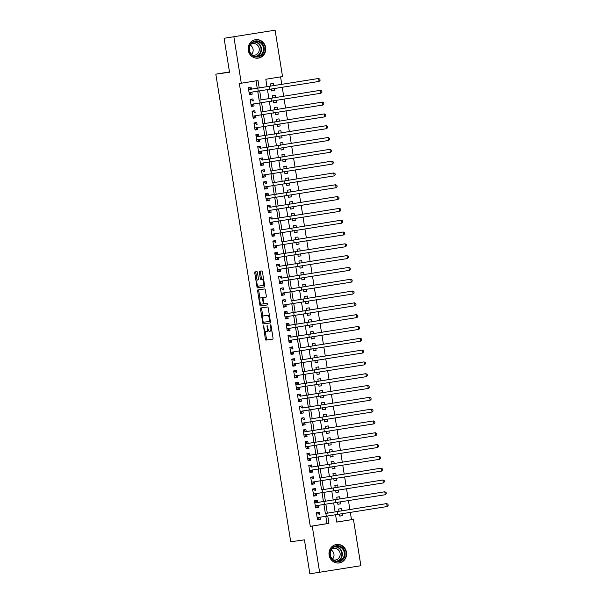 <?xml version="1.0" encoding="UTF-8"?>
<svg xmlns="http://www.w3.org/2000/svg" width="604" height="604" viewBox="0 0 604 604"><rect width="100%" height="100%" fill="white"/><g stroke="black" fill="none" stroke-linecap="round" stroke-linejoin="round"><path stroke-width="0.91" d="M263.495 325.85L265.33 339.018A1.17 0.385 -99.2 0 0 265.896 340.12L272.812 339.146A1.17 0.385 -99.2 0 0 272.819 339.146A1.17 0.385 -99.2 0 0 273.016 337.93L271.037 325.616L270.637 324.846L270.758 327.285A3.76 1.238 -99.2 0 1 270.131 331.166L269.543 331.249A3.76 1.238 -99.2 0 1 267.723 327.715L267.066 325.345L267.187 327.791A3.76 1.238 -99.2 0 1 266.56 331.672L265.971 331.755A3.76 1.238 -99.2 0 1 264.152 328.221L263.495 325.85M265.639 47.489A9.332 8.803 -98 0 1 258.248 58.135A9.332 8.803 -98 0 1 248.259 50.313A9.332 8.803 -98 0 1 255.643 39.668A9.332 8.803 -98 0 1 265.639 47.489M346.492 552.305A9.332 8.803 -98 0 1 339.108 562.958A9.332 8.803 -98 0 1 329.112 555.129A9.332 8.803 -98 0 1 336.503 544.483A9.332 8.803 -98 0 1 346.492 552.305M257.485 272.736A1.17 0.385 -99.2 0 0 256.911 271.634L254.971 271.906A1.17 0.385 -99.2 0 0 254.775 273.121L256.964 286.794A1.17 0.385 -99.2 0 0 257.531 287.904L264.454 286.93A1.17 0.385 -99.2 0 0 264.65 285.715L262.461 272.034A1.17 0.385 -99.2 0 0 261.887 270.932L259.546 271.264A1.17 0.385 -99.2 0 0 259.539 271.264A1.17 0.385 -99.2 0 0 259.343 272.479L260.286 278.331A1.17 0.385 -99.2 0 0 260.853 279.433L262.015 279.274A3.141 1.034 -99.2 0 1 263.54 282.219A3.141 1.034 -99.2 0 1 263.019 285.473L258.459 286.115A3.141 1.034 -99.2 0 1 256.934 283.17A3.141 1.034 -99.2 0 1 257.455 279.916L258.225 279.803A1.17 0.385 -99.2 0 0 258.421 278.595L257.485 272.736M263.012 285.473A3.141 1.034 -99.2 0 0 263.019 285.473L264.129 285.292A3.141 1.034 -99.2 0 0 264.129 285.292A3.141 1.034 -99.2 0 0 264.522 284.914M267.67 331.49L266.56 331.672A3.76 1.238 -99.2 0 0 266.56 331.672L267.663 331.49A3.76 1.238 -99.2 0 0 267.67 331.49A3.76 1.238 -99.2 0 0 268.387 330.056M271.249 330.984L270.131 331.166A3.76 1.238 -99.2 0 0 270.131 331.166L271.234 330.984A3.76 1.238 -99.2 0 0 271.249 330.984A3.76 1.238 -99.2 0 0 271.8 330.335M336.73 522.045L353.453 519.372L360.875 565.721L309.867 573.8L304.431 539.848L290.728 541.78L215.824 74.164L229.528 72.231L224.092 38.279L275.099 30.2L282.521 76.549L265.813 79.267L267.021 86.84M319.652 572.418L312.23 526.069L328.938 523.358L327.783 516.148M259.214 88.033L258.014 80.536L239.343 83.526L310.275 526.348L312.23 526.069M241.298 83.246L233.876 36.897M260.747 307.957L260.747 307.957A1.17 0.385 -99.2 0 0 260.55 309.165L262.74 322.846A1.17 0.385 -99.2 0 0 263.306 323.948L270.222 322.974A1.17 0.385 -99.2 0 0 270.23 322.974A1.17 0.385 -99.2 0 0 270.426 321.766L268.236 308.085A1.17 0.385 -99.2 0 0 267.663 306.983L260.747 307.957M259.848 304.824L257.659 291.143A1.17 0.385 -99.2 0 1 257.855 289.935A1.17 0.385 -99.2 0 0 257.855 289.935L264.779 288.954A1.17 0.385 -99.2 0 1 265.345 290.063L266.281 295.915A1.17 0.385 -99.2 0 1 266.085 297.13L263.276 297.523A1.17 0.385 -99.2 0 0 263.08 298.738L263.706 302.619A1.17 0.385 -99.2 0 0 264.273 303.721L267.195 303.314L267.451 304.937L260.422 305.926A1.17 0.385 -99.2 0 1 259.848 304.824L260.966 304.642L260.837 303.865M274.186 88.728L274.473 90.54L271.679 90.932M273.71 85.753L273.34 83.45L270.554 83.903L270.924 86.206M276.073 100.536L276.368 102.348L273.574 102.74M275.598 97.561L275.228 95.258L272.442 95.711L272.812 98.014M277.968 112.344L278.255 114.156L275.462 114.549M277.493 109.369L277.123 107.067L274.337 107.52L274.707 109.822M279.856 124.152L280.15 125.964L277.357 126.357M279.38 121.177L279.01 118.875L276.232 119.328L276.594 121.63M281.751 135.96L282.038 137.772L279.244 138.165M281.275 132.986L280.905 130.683L278.119 131.136L278.489 133.439M283.638 147.769L283.933 149.581L281.139 149.973M283.163 144.794L282.793 142.491L280.014 142.944L280.377 145.247M285.533 159.577L285.82 161.389L283.027 161.781M285.058 156.602L284.688 154.299L281.902 154.752L282.272 157.055M287.421 171.385L287.715 173.197L284.922 173.59M286.945 168.41L286.583 166.115L283.797 166.568L284.159 168.863M289.316 183.193L289.603 185.005L286.809 185.398M288.84 180.219L288.47 177.923L285.684 178.376L286.054 180.672M291.204 195.001L291.498 196.813L288.704 197.206M290.728 192.027L290.365 189.732L287.579 190.185L287.942 192.48M293.099 206.81L293.385 208.622L290.592 209.014M292.623 203.835L292.253 201.54L289.467 201.993L289.837 204.288M294.986 218.618L295.281 220.43L292.487 220.822M294.51 215.651L294.148 213.348L291.362 213.801L291.724 216.104M296.881 230.426L297.168 232.238L294.375 232.631M296.405 227.459L296.036 225.156L293.25 225.609L293.619 227.912M298.776 242.234L299.063 244.046L296.27 244.439M298.293 239.267L297.931 236.964L295.145 237.417L295.515 239.72M300.664 254.042L300.951 255.854L298.157 256.255M300.188 251.075L299.818 248.773L297.032 249.226L297.402 251.528M302.559 265.851L302.846 267.663L300.052 268.063M302.076 262.883L301.713 260.581L298.927 261.034L299.297 263.336M304.446 277.666L304.741 279.471L301.94 279.871M303.971 274.692L303.601 272.389L300.815 272.842L301.185 275.145M306.341 289.475L306.628 291.287L303.835 291.679M305.866 286.5L305.496 284.197L302.71 284.65L303.08 286.953M308.229 301.283L308.523 303.095L305.722 303.487M307.753 298.308L307.383 296.005L304.597 296.458L304.967 298.761M310.124 313.091L310.411 314.903L307.617 315.296M309.648 310.116L309.278 307.813L306.492 308.267L306.862 310.569M312.011 324.899L312.306 326.711L309.505 327.104M311.536 321.924L311.166 319.622L308.38 320.075L308.75 322.377M313.906 336.707L314.193 338.519L311.4 338.912M313.431 333.733L313.061 331.43L310.275 331.883L310.645 334.186M315.794 348.516L316.088 350.328L313.287 350.72M315.318 345.541L314.948 343.238L312.162 343.691L312.532 345.994M317.689 360.324L317.976 362.136L315.182 362.528M317.213 357.349L316.843 355.046L314.057 355.499L314.427 357.802M319.576 372.132L319.871 373.944L317.077 374.337M319.101 369.157L318.731 366.854L315.945 367.308L316.315 369.61M321.471 383.94L321.758 385.752L318.965 386.145M320.996 380.965L320.626 378.67L317.84 379.116L318.21 381.418M323.359 395.748L323.653 397.56L320.86 397.953M322.883 392.774L322.513 390.478L319.727 390.931L320.097 393.227M325.254 407.557L325.541 409.369L322.747 409.761M324.778 404.582L324.408 402.287L321.622 402.74L321.992 405.035M327.142 419.365L327.436 421.177L324.642 421.569M326.666 416.39L326.296 414.095L323.517 414.548L323.88 416.843M329.037 431.173L329.323 432.985L326.53 433.378M328.561 428.206L328.191 425.903L325.405 426.356L325.775 428.651M330.924 442.981L331.219 444.793L328.425 445.186M330.448 440.014L330.078 437.711L327.3 438.164L327.662 440.467M332.819 454.789L333.106 456.601L330.312 456.994M332.343 451.822L331.974 449.519L329.188 449.972L329.558 452.275M334.707 466.598L335.001 468.41L332.208 468.802M334.231 463.63L333.869 461.328L331.083 461.781L331.445 464.083M336.602 478.406L336.889 480.218L334.095 480.618M336.126 475.439L335.756 473.136L332.97 473.589L333.34 475.892M338.489 490.221L338.784 492.026L335.99 492.426M338.013 487.247L337.651 484.944L334.865 485.397L335.228 487.7M340.384 502.03L340.671 503.834L337.878 504.234M339.909 499.055L339.539 496.752L336.753 497.205L337.123 499.508M319.478 514.253L319.146 512.184L316.36 512.637L317.5 519.719L320.286 519.266L319.961 517.258M317.591 502.437L317.259 500.376L314.473 500.829L315.605 507.911L318.391 507.458L318.074 505.45M315.696 490.629L315.363 488.568L312.578 489.021L313.718 496.103L316.504 495.65L316.179 493.642M313.808 478.821L313.476 476.76L310.69 477.213L311.823 484.295L314.608 483.842L314.284 481.833M311.913 467.013L311.581 464.952L308.795 465.405L309.935 472.487L312.721 472.034L312.396 470.025M310.026 455.205L309.693 453.143L306.908 453.596L308.04 460.678L310.826 460.225L310.501 458.217M308.131 443.396L307.798 441.328L305.012 441.781L306.152 448.87L308.938 448.417L308.614 446.409M306.243 431.588L305.911 429.519L303.125 429.973L304.257 437.062L307.043 436.609L306.719 434.601M304.348 419.78L304.016 417.711L301.23 418.164L302.37 425.254L305.148 424.801L304.831 422.792M302.453 407.972L302.128 405.903L299.342 406.356L300.475 413.446L303.261 412.993L302.936 410.984M300.566 396.164L300.233 394.095L297.447 394.548L298.587 401.637L301.366 401.184L301.049 399.176M298.67 384.355L298.346 382.287L295.56 382.74L296.692 389.829L299.478 389.376L299.154 387.368M296.783 372.547L296.451 370.478L293.665 370.932L294.797 378.021L297.583 377.568L297.266 375.56M294.888 360.739L294.563 358.67L291.777 359.123L292.91 366.213L295.696 365.76L295.371 363.751M293 348.931L292.668 346.862L289.882 347.315L291.015 354.397L293.801 353.944L293.484 351.943M291.105 337.123L290.781 335.054L287.995 335.507L289.127 342.589L291.913 342.136L291.589 340.135M289.218 325.314L288.886 323.246L286.1 323.699L287.232 330.781L290.018 330.328L289.701 328.319M287.323 313.506L286.991 311.438L284.212 311.891L285.345 318.972L288.131 318.519L287.806 316.511M285.435 301.698L285.103 299.629L282.317 300.082L283.45 307.164L286.236 306.711L285.918 304.703M283.54 289.89L283.208 287.821L280.43 288.274L281.562 295.356L284.348 294.903L284.023 292.895M281.653 278.074L281.321 276.013L278.535 276.466L279.667 283.548L282.453 283.095L282.136 281.087M279.758 266.266L279.425 264.205L276.64 264.658L277.78 271.74L280.566 271.287L280.241 269.278M277.87 254.458L277.538 252.397L274.752 252.849L275.885 259.931L278.671 259.478L278.353 257.47M275.975 242.649L275.643 240.588L272.857 241.041L273.997 248.123L276.783 247.67L276.458 245.662M274.088 230.841L273.755 228.78L270.969 229.226L272.102 236.315L274.888 235.862L274.571 233.854M272.193 219.033L271.86 216.964L269.074 217.417L270.214 224.507L273 224.054L272.676 222.046M270.305 207.225L269.973 205.156L267.187 205.609L268.319 212.699L271.105 212.246L270.788 210.237M268.41 195.417L268.078 193.348L265.292 193.801L266.432 200.89L269.218 200.437L268.893 198.429M266.523 183.608L266.19 181.54L263.404 181.993L264.537 189.082L267.323 188.629L266.998 186.621M264.627 171.8L264.295 169.732L261.509 170.185L262.649 177.274L265.435 176.821L265.111 174.813M262.74 159.992L262.408 157.923L259.622 158.376L260.754 165.466L263.54 165.013L263.216 163.005M260.845 148.184L260.513 146.115L257.727 146.568L258.867 153.658L261.653 153.205L261.328 151.196M258.957 136.376L258.625 134.307L255.839 134.76L256.972 141.842L259.758 141.396L259.433 139.388M257.062 124.567L256.73 122.499L253.944 122.952L255.084 130.034L257.863 129.581L257.546 127.58M255.167 112.759L254.843 110.691L252.057 111.144L253.189 118.225L255.975 117.772L255.651 115.764M253.28 100.951L252.948 98.882L250.162 99.335L251.302 106.417L254.08 105.964L253.763 103.956M310.275 526.348L326.983 523.63L325.828 516.435M325.352 513.423L323.94 504.627M323.457 501.614L322.045 492.819M321.562 489.806L320.158 481.011M319.675 477.998L318.263 469.202M317.779 466.19L316.375 457.394M315.892 454.382L314.48 445.578M313.997 442.573L312.593 433.77M312.109 430.765L310.698 421.962M310.214 418.957L308.81 410.154M308.327 407.141L306.915 398.346M306.432 395.333L305.028 386.537M304.544 383.525L303.132 374.729M302.649 371.717L301.245 362.921M300.762 359.909L299.35 351.113M298.867 348.1L297.462 339.305M296.979 336.292L295.567 327.496M295.084 324.484L293.68 315.688M293.197 312.676L291.785 303.88M291.302 300.868L289.89 292.072M289.414 289.059L288.002 280.264M287.519 277.251L286.107 268.455M285.632 265.443L284.22 256.647M283.737 253.635L282.325 244.839M281.849 241.827L280.437 233.023M279.954 230.018L278.542 221.215M278.059 218.21L276.655 209.407M276.171 206.402L274.76 197.599M274.276 194.594L272.872 185.79M272.389 182.778L270.977 173.982M270.494 170.97L269.09 162.174M268.606 159.162L267.195 150.366M266.711 147.353L265.307 138.558M264.824 135.545L263.412 126.749M262.929 123.737L261.524 114.941M261.041 111.929L259.629 103.133M259.146 100.121L257.742 91.325M257.259 88.312L256.058 80.853M251.385 89.143L251.06 87.074L248.274 87.527L249.407 94.609L252.193 94.156L251.868 92.148M351.49 519.644L350.35 512.524M349.875 509.549L348.463 500.716M347.987 497.741L346.568 488.908M346.092 485.933L344.68 477.1M344.204 474.125L342.785 465.291M342.309 462.317L340.898 453.476M340.422 450.509L339.003 441.667M338.527 438.7L337.115 429.859M336.639 426.892L335.22 418.051M334.744 415.084L333.332 406.243M332.857 403.276L331.437 394.435M330.962 391.46L329.55 382.626M329.074 379.652L327.655 370.818M327.179 367.844L325.767 359.01M325.284 356.035L323.872 347.202M323.397 344.227L321.985 335.394M321.502 332.419L320.09 323.585M319.614 320.611L318.195 311.777M317.719 308.803L316.307 299.969M315.832 296.994L314.412 288.161M313.937 285.186L312.525 276.353M312.049 273.378L310.63 264.544M310.154 261.57L308.742 252.736M308.267 249.762L306.847 240.921M306.371 237.953L304.96 229.112M304.484 226.145L303.065 217.304M302.589 214.337L301.177 205.496M300.701 202.529L299.282 193.688M298.806 190.721L297.394 181.88M296.919 178.905L295.499 170.071M295.024 167.097L293.612 158.263M293.136 155.288L291.717 146.455M291.241 143.48L289.829 134.647M289.354 131.672L287.934 122.838M287.459 119.864L286.047 111.03M285.571 108.056L284.152 99.222M283.676 96.247L282.264 87.414M281.789 84.439L280.573 76.867M339.493 514.291L339.78 516.103L342.566 515.65L342.272 513.838M341.796 510.863L341.434 508.56L338.648 509.013L339.018 511.316M340.671 503.834L337.885 504.287L337.598 502.483M338.784 492.026L335.998 492.479L335.711 490.667M336.889 480.218L334.103 480.671L333.816 478.859M335.001 468.41L332.215 468.863L331.928 467.051M333.106 456.601L330.32 457.054L330.033 455.242M331.219 444.793L328.433 445.246L328.138 443.434M329.323 432.985L326.538 433.438L326.251 431.626M327.436 421.177L324.65 421.63L324.356 419.818M325.541 409.369L322.755 409.822L322.468 408.01M323.653 397.56L320.867 398.013L320.573 396.201M321.758 385.752L318.972 386.205L318.686 384.393M319.871 373.944L317.085 374.397L316.79 372.585M317.976 362.136L315.19 362.589L314.903 360.777M316.088 350.328L313.302 350.781L313.008 348.969M314.193 338.519L311.407 338.972L311.12 337.16M312.306 326.711L309.52 327.164L309.225 325.352M310.411 314.903L307.625 315.356L307.338 313.544M308.523 303.095L305.737 303.548L305.443 301.736M306.628 291.287L303.842 291.732L303.555 289.928M304.741 279.471L301.955 279.924L301.66 278.119M302.846 267.663L300.06 268.116L299.773 266.304M300.951 255.854L298.172 256.307L297.878 254.495M299.063 244.046L296.277 244.499L295.99 242.687M297.168 232.238L294.39 232.691L294.095 230.879M295.281 220.43L292.495 220.883L292.208 219.071M293.385 208.622L290.599 209.075L290.313 207.263M291.498 196.813L288.712 197.266L288.425 195.454M289.603 185.005L286.817 185.458L286.53 183.646M287.715 173.197L284.929 173.65L284.635 171.838M285.82 161.389L283.034 161.842L282.748 160.03M283.933 149.581L281.147 150.034L280.852 148.222M282.038 137.772L279.252 138.225L278.965 136.413M280.15 125.964L277.364 126.417L277.07 124.605M278.255 114.156L275.469 114.609L275.182 112.797M276.368 102.348L273.582 102.801L273.287 100.989M274.473 90.54L271.687 90.993L271.4 89.181M229.482 71.944L215.824 74.164M224.092 38.279L275.099 30.2M335.59 514.918L336.738 522.09L353.453 519.372M267.497 89.807L268.916 98.648M269.392 101.615L270.803 110.457M271.287 113.424L272.698 122.265M273.174 125.239L274.594 134.073M275.069 137.048L276.481 145.881M276.957 148.856L278.376 157.689M278.852 160.664L280.264 169.498M280.739 172.472L282.159 181.306M282.634 184.28L284.046 193.114M284.522 196.089L285.941 204.922M286.417 207.897L287.829 216.73M288.304 219.705L289.724 228.538M290.199 231.513L291.611 240.347M292.087 243.321L293.506 252.155M293.982 255.13L295.394 263.971M295.869 266.938L297.289 275.779M297.764 278.746L299.176 287.587M299.652 290.554L301.071 299.395M301.547 302.362L302.959 311.203M303.434 314.171L304.854 323.012M305.33 325.979L306.741 334.82M307.217 337.787L308.636 346.628M309.112 349.603L310.524 358.436M311 361.411L312.419 370.244M312.895 373.219L314.307 382.053M314.782 385.027L316.202 393.861M316.677 396.836L318.089 405.669M318.572 408.644L319.984 417.477M320.46 420.452L321.879 429.285M322.355 432.26L323.767 441.094M324.242 444.068L325.662 452.902M326.137 455.877L327.549 464.71M328.025 467.685L329.444 476.526M329.92 479.493L331.332 488.334M331.807 491.301L333.227 500.142M333.702 503.109L335.114 511.95M327.308 513.143L325.896 504.34M325.413 501.335L324.001 492.532M323.525 489.527L322.113 480.724M321.63 477.719L320.218 468.915M319.743 465.911L318.331 457.107M317.847 454.102L316.436 445.299M315.96 442.294L314.548 433.491M314.065 430.486L312.653 421.675M312.177 418.678L310.766 409.867M310.282 406.869L308.87 398.059M308.395 395.061L306.983 386.25M306.5 383.253L305.088 374.442M304.612 371.445L303.2 362.634M302.717 359.637L301.305 350.826M300.822 347.829L299.418 339.018M298.935 336.02L297.523 327.209M297.04 324.212L295.635 315.401M295.152 312.404L293.74 303.593M293.257 300.588L291.853 291.785M291.37 288.78L289.958 279.977M289.475 276.972L288.063 268.168M287.587 265.164L286.175 256.36M285.692 253.355L284.28 244.552M283.804 241.547L282.393 232.744M281.909 229.739L280.498 220.936M280.022 217.931L278.61 209.127M278.127 206.123L276.715 197.312M276.239 194.314L274.828 185.504M274.344 182.506L272.933 173.695M272.457 170.698L271.045 161.887M270.562 158.89L269.15 150.079M268.674 147.082L267.262 138.271M266.779 135.273L265.367 126.463M264.892 123.465L263.48 114.654M262.997 111.657L261.585 102.846M261.109 99.849L259.697 91.038M326.983 523.63L328.938 523.358M342.566 515.65L339.773 516.043M320.286 519.266L317.485 519.659M318.391 507.458L315.598 507.851M316.504 495.65L313.702 496.043M314.608 483.842L311.815 484.234M312.721 472.034L309.92 472.426M310.826 460.225L308.032 460.618M308.938 448.417L306.137 448.81M307.043 436.609L304.25 437.002M305.148 424.801L302.355 425.193M303.261 412.993L300.467 413.385M301.366 401.184L298.572 401.577M299.478 389.376L296.685 389.769M297.583 377.568L294.79 377.961M295.696 365.76L292.902 366.152M293.801 353.944L291.007 354.344M291.913 342.136L289.12 342.536M290.018 330.328L287.225 330.728M288.131 318.519L285.337 318.92M286.236 306.711L283.442 307.104M284.348 294.903L281.555 295.296M282.453 283.095L279.66 283.487M280.566 271.287L277.772 271.679M278.671 259.478L275.877 259.871M276.783 247.67L273.989 248.063M274.888 235.862L272.094 236.255M273 224.054L270.199 224.446M271.105 212.246L268.312 212.638M269.218 200.437L266.417 200.83M267.323 188.629L264.529 189.022M265.435 176.821L262.634 177.214M263.54 165.013L260.747 165.405M261.653 153.205L258.852 153.597M259.758 141.396L256.964 141.789M257.863 129.581L255.069 129.981M255.975 117.772L253.182 118.173M254.08 105.964L251.287 106.364M252.193 94.156L249.399 94.549M265.231 331.286L266.44 338.836A1.17 0.385 -99.2 0 0 267.013 339.939L272.887 339.108M263.782 322.226L263.85 322.664A1.17 0.385 -99.2 0 0 264.424 323.767L270.298 322.944M261.789 307.806A1.17 0.385 -99.2 0 0 261.66 308.984L262.876 316.587M263.072 321.494L263.472 322.272L269.543 321.411L269.414 318.882A3.76 1.238 -99.2 0 0 267.587 315.348L263.435 315.93A3.76 1.238 -99.2 0 0 263.427 315.93A3.76 1.238 -99.2 0 0 262.8 319.818L263.072 321.494M269.444 315.635A3.76 1.238 -99.2 0 0 268.704 315.167L267.587 315.348M264.544 315.749L264.552 315.749A3.76 1.238 -99.2 0 0 264.537 315.756A3.76 1.238 -99.2 0 0 264.544 315.749L268.704 315.167M259.954 298.338L258.776 290.962L257.659 291.143M258.897 289.784A1.17 0.385 -99.2 0 0 258.776 290.962M266.16 297.093L264.393 297.342A1.17 0.385 -99.2 0 0 264.386 297.342L263.276 297.523L264.393 297.342M267.512 304.907L260.422 305.926M261.479 297.757L260.362 297.938A3.141 1.034 -99.2 0 0 260.362 297.938A3.141 1.034 -99.2 0 0 259.841 301.192A3.141 1.034 -99.2 0 0 261.358 304.137L262.966 303.91A1.17 0.385 -99.2 0 0 263.163 302.695L262.544 298.814A1.17 0.385 -99.2 0 0 261.97 297.704L261.479 297.749A3.141 1.034 -99.2 0 0 261.479 297.757A3.141 1.034 -99.2 0 0 261.472 297.757M264.084 303.729L262.966 303.91L264.084 303.729A1.17 0.385 -99.2 0 0 264.152 303.691M263.208 297.561A1.17 0.385 -99.2 0 0 263.087 297.523L261.97 297.704M261.479 297.749L263.087 297.523M260.966 304.642A1.17 0.385 -99.2 0 0 261.532 305.745M263.631 279.335A3.141 1.034 -99.2 0 0 263.133 279.093L262.015 279.274M260.588 271.113A1.17 0.385 -99.2 0 0 260.46 272.298L261.396 278.15A1.17 0.385 -99.2 0 0 261.97 279.252L263.133 279.093M257.961 285.866L258.082 286.621A1.17 0.385 -99.2 0 0 258.648 287.723L264.522 286.892M256.013 271.762A1.17 0.385 -99.2 0 0 255.885 272.94L257.062 280.286M316.451 513.166L317.636 513L316.451 513.196M319.516 517.326L318.587 518.904L317.394 519.1M387.164 506.537L386.688 503.585L387.987 504.28L388.176 505.457L387.164 506.537L317.168 517.658M325.873 513.408L386.688 503.585L325.873 513.408L326.349 516.36M317.636 513L319.086 514.306M345.012 552.539A8.071 7.618 -98 0 1 338.769 561.735A8.071 7.618 -98 0 1 329.973 554.985A8.071 7.618 -98 0 1 336.217 545.789A8.071 7.618 -98 0 1 345.012 552.539M330.335 554.925A7.474 7.052 82 0 0 338.338 561.192A7.474 7.052 82 0 0 344.257 552.66A7.474 7.052 82 0 0 336.254 546.386A7.474 7.052 82 0 0 330.335 554.925M331.181 549.957A5.889 5.557 -98 0 1 332.472 559.168M331.732 549.096A5.889 5.557 -98 0 1 340.105 553.279A5.889 5.557 -98 0 1 333.249 559.84M337.372 563.019A9.271 8.75 82 0 0 338.784 562.943A9.271 8.75 82 0 0 346.13 552.358A9.271 8.75 82 0 0 336.202 544.589A9.271 8.75 82 0 0 334.82 544.899M261.502 55.236A8.071 7.618 -98 0 1 250.758 53.99A8.071 7.618 -98 0 1 251.77 42.65A8.071 7.618 -98 0 1 262.506 43.903A8.071 7.618 -98 0 1 261.502 55.236M251.936 43.148A7.474 7.052 82 0 0 249.988 51.906A7.474 7.052 82 0 0 257.478 56.376A7.474 7.052 82 0 0 260.943 54.798A7.474 7.052 82 0 0 262.883 46.04A7.474 7.052 82 0 0 255.394 41.57A7.474 7.052 82 0 0 251.936 43.148M250.879 44.281A5.889 5.557 -98 0 1 257.312 53.937A5.889 5.557 -98 0 1 252.389 55.024M256.519 58.203A9.271 8.75 82 0 0 257.931 58.12A9.271 8.75 82 0 0 262.219 56.172A9.271 8.75 82 0 0 264.627 45.308A9.271 8.75 82 0 0 255.341 39.766A9.271 8.75 82 0 0 253.959 40.083M250.32 45.141A5.889 5.557 -98 0 1 251.619 54.345M314.556 501.358L315.749 501.192L314.563 501.38M317.628 505.518L316.692 507.096L315.507 507.284M385.269 494.729L384.801 491.777L386.092 492.471L386.281 493.649L385.269 494.729L315.273 505.842M315.749 501.192L317.191 502.498L384.801 491.777L314.805 502.89M317.191 502.498L314.805 502.883M312.668 489.55L313.853 489.383L312.668 489.572M315.733 493.702L314.797 495.288L313.612 495.476M383.381 482.921L382.906 479.969L384.204 480.663L384.393 481.841L383.381 482.921L313.385 494.034M322.091 489.791L382.906 479.969L322.091 489.791L322.566 492.743M313.853 489.383L315.303 490.69M310.773 477.741L311.966 477.575L310.781 477.764M313.846 481.894L312.91 483.479L311.724 483.668M381.486 471.112L381.011 468.16L382.309 468.855L382.498 470.033L381.486 471.112L311.49 482.226M320.203 477.983L381.011 468.16L320.203 477.983L320.671 480.935M311.966 477.575L313.408 478.881M310.071 465.767L308.886 465.956L310.071 465.767L311.521 467.073L379.123 456.352L311.521 467.073M311.951 470.086L311.015 471.671L309.829 471.86M379.599 459.304L379.123 456.352L380.422 457.047L380.611 458.225L379.599 459.304L309.603 470.418M308.183 453.959L306.998 454.148L308.183 453.959L309.626 455.265L377.228 444.544L309.626 455.265M310.063 458.277L309.127 459.863L307.942 460.052M377.704 447.496L377.228 444.544L378.527 445.239L378.716 446.416L377.704 447.496L307.708 458.61M305.103 442.317L306.288 442.151L305.103 442.339M308.168 446.469L307.232 448.055L306.047 448.244M375.816 435.688L375.341 432.736L376.639 433.43L376.828 434.608L375.816 435.688L305.82 446.801M306.288 442.151L307.738 443.457L375.341 432.736L305.345 443.849M307.738 443.457L305.345 443.842M303.208 430.509L304.401 430.342L303.216 430.531M306.281 434.661L305.345 436.247L304.159 436.435M373.921 423.88L373.446 420.928L374.744 421.622L374.933 422.8L373.921 423.88L303.925 434.993M304.401 430.342L305.843 431.649L373.446 420.928L303.457 432.041M305.843 431.649L303.45 432.034M301.321 418.7L302.506 418.534L301.321 418.723M304.386 422.853L303.45 424.438L302.264 424.627M372.026 412.071L371.558 409.119L372.857 409.806L373.046 410.992L372.026 412.071L302.038 423.185M310.743 418.942L371.558 409.119L310.743 418.942L311.219 421.894M302.506 418.534L303.955 419.833M300.618 406.719L299.433 406.915L300.618 406.719L302.06 408.025L369.663 397.311L302.06 408.025M302.498 411.045L301.562 412.63L300.377 412.819M370.139 400.263L369.663 397.311L370.962 397.998L371.15 399.184L370.139 400.263L300.143 411.377M298.723 394.91L297.538 395.107L298.723 394.91L300.173 396.216L367.776 385.503L300.173 396.216M300.603 399.236L299.667 400.814L298.482 401.011M368.244 388.455L367.776 385.503L369.074 386.19L369.263 387.375L368.244 388.455L298.255 399.569M295.643 383.276L296.836 383.102L295.65 383.298M298.716 387.428L297.78 389.006L296.594 389.202M366.356 376.647L365.881 373.695L367.179 374.382L367.368 375.567L366.356 376.647L296.36 387.76M296.836 383.102L298.278 384.408L365.881 373.695L295.892 384.808M298.278 384.408L295.885 384.801M293.748 371.468L294.941 371.294L293.755 371.49M296.821 375.62L295.885 377.198L294.699 377.394M364.461 364.839L363.993 361.887L365.292 362.574L365.48 363.759L364.461 364.839L294.473 375.952M303.178 371.702L363.993 361.887L303.178 371.702L303.653 374.654M294.941 371.294L296.39 372.6M291.86 359.652L293.046 359.486L291.86 359.682M294.933 363.812L293.997 365.39L292.812 365.586M362.574 353.03L362.098 350.078L363.397 350.765L363.585 351.951L362.574 353.03L292.578 364.144M301.283 359.893L362.098 350.078L301.283 359.893L301.758 362.845M293.046 359.486L294.495 360.792M289.965 347.844L291.158 347.678L289.973 347.874M293.038 352.004L292.102 353.582L290.917 353.778M360.679 341.222L360.211 338.27L361.502 338.957L361.698 340.143L360.679 341.222L290.69 352.336M299.395 348.085L360.211 338.27L299.395 348.085L299.871 351.037M291.158 347.678L292.608 348.984M289.263 335.869L288.078 336.066L289.263 335.869L290.713 337.175L358.315 326.454L290.713 337.175M291.151 340.195L290.214 341.773L289.029 341.97M358.791 329.406L358.315 326.454L359.614 327.149L359.803 328.327L358.791 329.406L288.795 340.528M286.183 324.227L287.376 324.061L286.19 324.257M289.256 328.387L288.319 329.965L287.134 330.161M356.896 317.598L356.428 314.646L357.719 315.341L357.908 316.519L356.896 317.598L286.908 328.719M287.376 324.061L288.825 325.367L356.428 314.646L286.432 325.767M288.825 325.367L286.432 325.76M284.295 312.419L285.481 312.253L284.295 312.449M287.368 316.579L286.432 318.157L285.247 318.353M355.009 305.79L354.533 302.838L355.832 303.533L356.02 304.71L355.009 305.79L285.012 316.911M285.481 312.253L286.93 313.559L354.533 302.838L284.537 313.959M286.93 313.559L284.537 313.944M282.4 300.611L283.593 300.445L282.408 300.641M285.473 304.771L284.537 306.349L283.351 306.545M353.113 293.982L352.645 291.03L353.936 291.724L354.125 292.902L353.113 293.982L283.125 305.103M291.83 300.852L352.645 291.03L291.83 300.852L292.298 303.804M283.593 300.445L285.043 301.751M280.513 288.803L281.698 288.637L280.513 288.825M283.586 292.963L282.649 294.541L281.464 294.737M351.226 282.174L350.75 279.222L352.049 279.916L352.238 281.094L351.226 282.174L281.23 293.287M289.935 289.044L350.75 279.222L289.935 289.044L290.411 291.996M281.698 288.637L283.148 289.943M279.811 276.828L278.625 277.017L279.811 276.828L281.26 278.134L348.863 267.413L281.26 278.134M281.691 281.154L280.754 282.732L279.569 282.921M349.331 270.365L348.863 267.413L350.154 268.108L350.343 269.286L349.331 270.365L279.335 281.479M277.916 265.02L276.73 265.209L277.916 265.02L279.365 266.326L346.968 255.605L279.365 266.326M279.803 269.339L278.867 270.924L277.681 271.113M347.443 258.557L346.968 255.605L348.266 256.3L348.455 257.478L347.443 258.557L277.447 269.671M274.835 253.378L276.028 253.212L274.843 253.401M277.908 257.531L276.972 259.116L275.786 259.305M345.548 246.749L345.08 243.797L346.371 244.492L346.56 245.669L345.548 246.749L275.552 257.863M276.028 253.212L277.478 254.518L345.08 243.797L275.084 254.911M277.478 254.518L275.084 254.903M272.948 241.57L274.133 241.404L272.948 241.592M276.02 245.722L275.084 247.308L273.899 247.497M343.661 234.941L343.185 231.989L344.484 232.683L344.673 233.861L343.661 234.941L273.665 246.054M282.37 241.811L343.185 231.989L282.37 241.811L282.846 244.763M274.133 241.404L275.583 242.71M271.053 229.762L272.245 229.596L271.06 229.784M274.125 233.914L273.189 235.5L272.004 235.688M341.766 223.133L341.298 220.181L342.589 220.875L342.778 222.053L341.766 223.133L271.77 234.246M280.483 230.003L341.298 220.181L280.483 230.003L280.951 232.955M272.245 229.596L273.695 230.902M270.35 217.787L269.165 217.976L270.35 217.787L271.8 219.093L339.403 208.372L271.8 219.093M272.23 222.106L271.302 223.691L270.109 223.88M339.878 211.324L339.403 208.372L340.701 209.067L340.89 210.245L339.878 211.324L269.882 222.438M268.463 205.979L267.278 206.168L268.463 205.979L269.905 207.278L337.508 196.564L269.905 207.278M270.343 210.298L269.407 211.883L268.221 212.072M337.983 199.516L337.508 196.564L338.806 197.251L338.995 198.437L337.983 199.516L267.987 210.63M265.382 194.337L266.568 194.171L265.382 194.36M268.448 198.489L267.512 200.075L266.326 200.264M336.096 187.708L335.62 184.756L336.919 185.443L337.108 186.628L336.096 187.708L266.1 198.822M266.568 194.171L268.017 195.469L335.62 184.756L265.624 195.87M268.017 195.469L265.624 195.862M263.487 182.529L264.68 182.355L263.495 182.551M266.56 186.681L265.624 188.259L264.439 188.456M334.201 175.9L333.725 172.948L335.024 173.635L335.212 174.82L334.201 175.9L264.205 187.013M272.917 182.77L333.725 172.948L272.917 182.77L273.386 185.722M264.68 182.355L266.122 183.661M261.6 170.721L262.785 170.547L261.6 170.743M264.665 174.873L263.729 176.451L262.544 176.647M332.313 164.092L331.838 161.14L333.136 161.827L333.325 163.012L332.313 164.092L262.317 175.205M271.022 170.962L331.838 161.14L271.022 170.962L271.498 173.914M262.785 170.547L264.235 171.853M260.898 158.739L259.712 158.935L260.898 158.739L262.34 160.045L329.943 149.331L262.34 160.045M262.778 163.065L261.842 164.643L260.656 164.839M330.418 152.284L329.943 149.331L331.241 150.018L331.43 151.204L330.418 152.284L260.422 163.397M259.003 146.931L257.817 147.127L259.003 146.931L260.452 148.237L328.055 137.523L260.452 148.237M260.883 151.257L259.947 152.835L258.761 153.031M328.531 140.475L328.055 137.523L329.354 138.21L329.542 139.396L328.531 140.475L258.535 151.589M255.922 135.288L257.115 135.122L255.93 135.319M258.995 139.448L258.059 141.026L256.874 141.223M326.636 128.667L326.16 125.715L327.459 126.402L327.647 127.587L326.636 128.667L256.64 139.781M257.115 135.122L258.557 136.428L326.16 125.715L256.172 136.829M258.557 136.428L256.164 136.821M254.035 123.48L255.22 123.314L254.035 123.51M257.1 127.64L256.164 129.218L254.979 129.415M324.741 116.859L324.272 113.899L325.571 114.594L325.76 115.779L324.741 116.859L254.752 127.972M263.457 123.722L324.272 113.899L263.457 123.722L263.933 126.674M255.22 123.314L256.67 124.62M252.14 111.672L253.333 111.506L252.147 111.702M255.213 115.832L254.276 117.41L253.091 117.606M322.853 105.043L322.377 102.091L323.676 102.786L323.865 103.963L322.853 105.043L252.857 116.164M261.562 111.914L322.377 102.091L261.562 111.914L262.038 114.866M253.333 111.506L254.775 112.812M250.245 99.864L251.438 99.698L250.252 99.894M253.318 104.024L252.381 105.602L251.196 105.798M320.958 93.235L320.49 90.283L321.789 90.978L321.977 92.155L320.958 93.235L250.97 104.356M259.675 100.105L320.49 90.283L259.675 100.105L260.15 103.058M251.438 99.698L252.887 101.004M249.55 87.89L248.357 88.086L249.55 87.89L250.992 89.196L318.595 78.475L248.606 89.596M251.43 92.216L250.494 93.794L249.309 93.99M319.071 81.427L318.595 78.475L319.894 79.169L320.082 80.347L319.071 81.427L249.074 92.548M250.992 89.196L248.599 89.581M263.895 326.613L263.359 326.696M271.037 325.609L270.501 325.692M267.466 326.107L266.93 326.198M267.723 327.7L267.187 327.791M271.294 327.202L270.758 327.285M267.013 339.939L265.896 340.12M266.44 338.836L265.33 339.018M264.424 323.767L263.306 323.948M263.85 322.664L262.74 322.846M261.66 308.984L260.55 309.165M270.343 321.283L269.543 321.411L270.343 321.283M270.214 320.475L269.678 320.565M269.95 318.799L269.414 318.882M263.699 302.612L263.163 302.695M263.08 298.723L262.544 298.814M264.122 285.292L263.027 285.473M261.97 279.252L260.853 279.433M261.396 278.15L260.286 278.331M260.46 272.298L259.343 272.479M258.648 287.723L257.531 287.904M258.082 286.621L256.964 286.794M255.885 272.94L254.775 273.121M337.636 514.585L337.168 511.633M335.243 546.612A7.474 7.052 -98 0 1 342.219 552.947A7.474 7.052 -98 0 1 337.311 561.259M336.481 561.192A7.233 6.825 82 0 0 341.796 553.015A7.233 6.825 82 0 0 334.465 546.899M254.39 41.797A7.474 7.052 -98 0 1 261.041 46.833A7.474 7.052 -98 0 1 258.905 55.085A7.474 7.052 -98 0 1 256.451 56.436M255.62 56.376A7.233 6.825 82 0 0 258.565 54.919A7.233 6.825 82 0 0 260.52 46.651A7.233 6.825 82 0 0 253.612 42.084M324.454 504.551L323.986 501.599M335.748 502.777L335.273 499.825M333.853 490.969L333.385 488.017M331.966 479.161L331.49 476.209M318.784 469.127L318.308 466.175M330.071 467.353L329.603 464.401M316.889 457.319L316.421 454.367M328.183 455.544L327.708 452.592M315.001 445.51L314.525 442.558M326.288 443.736L325.82 440.784M313.106 433.702L312.638 430.75M324.401 431.928L323.925 428.976M322.506 420.12L322.038 417.168M309.323 410.086L308.855 407.134M320.618 408.312L320.143 405.359M307.436 398.278L306.96 395.326M318.723 396.503L318.255 393.551M305.541 386.469L305.065 383.517M316.836 384.695L316.36 381.743M314.941 372.887L314.473 369.935M313.053 361.079L312.578 358.127M311.158 349.271L310.69 346.318M297.976 339.229L297.5 336.277M309.271 337.462L308.795 334.51M296.081 327.421L295.613 324.469M307.376 325.654L306.9 322.702M294.193 315.613L293.718 312.661M305.488 313.846L305.012 310.894M303.593 302.03L303.117 299.078M301.706 290.222L301.23 287.27M288.516 280.188L288.048 277.236M299.811 278.414L299.335 275.462M286.628 268.38L286.153 265.428M297.923 266.606L297.447 263.654M284.733 256.572L284.265 253.62M296.028 254.797L295.552 251.845M294.133 242.989L293.665 240.037M292.245 231.181L291.77 228.229M279.063 221.147L278.587 218.195M290.35 219.373L289.882 216.421M277.168 209.339L276.7 206.387M288.463 207.565L287.987 204.613M275.281 197.531L274.805 194.579M286.568 195.756L286.1 192.804M284.68 183.948L284.205 180.996M282.785 172.14L282.317 169.188M269.603 162.106L269.135 159.154M280.898 160.332L280.422 157.38M267.715 150.29L267.24 147.338M279.003 148.524L278.535 145.572M265.82 138.482L265.352 135.53M277.115 136.715L276.64 133.763M275.22 124.907L274.752 121.955M273.333 113.099L272.857 110.147M271.438 101.291L270.969 98.339M258.255 91.249L257.78 88.297M269.55 89.475L269.074 86.523M336.202 544.589L335.53 544.68M338.784 562.943L338.112 563.034M255.341 39.766L254.669 39.864M257.931 58.12L257.251 58.218"/></g></svg>
